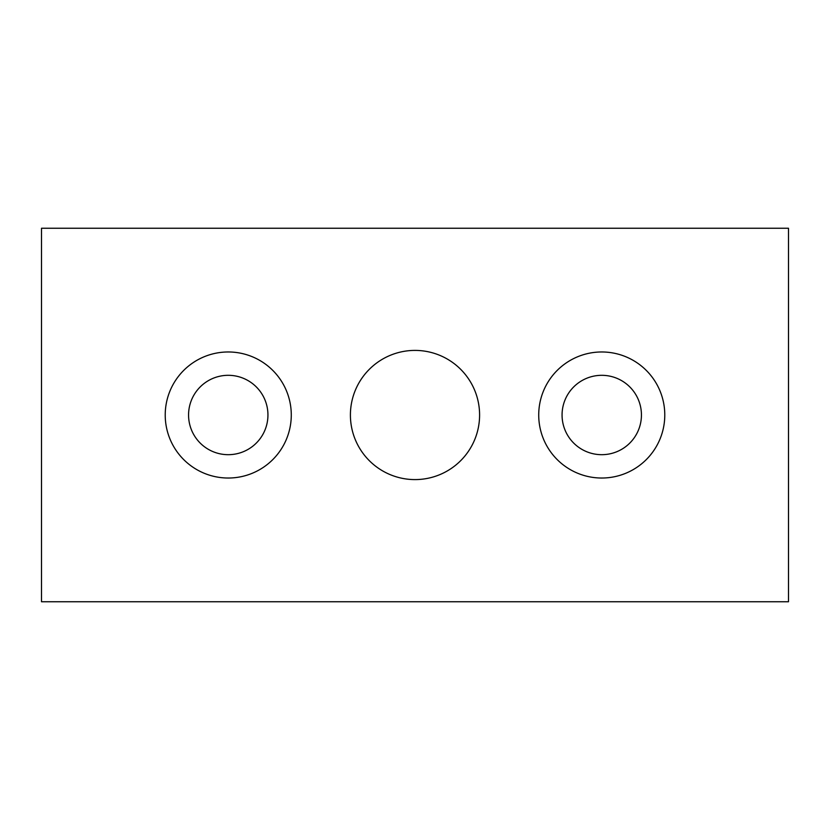 <?xml version="1.0" encoding="UTF-8"?>
<svg xmlns="http://www.w3.org/2000/svg" width="830" height="830" viewBox="0 0 830 830"><rect width="100%" height="100%" fill="white"/><g stroke="black" fill="none" stroke-linecap="round" stroke-linejoin="round"><path stroke-width="1.25" d="M188.566 415A39.684 39.684 0 0 0 248.087 449.372A39.684 39.684 0 0 0 248.097 380.628A39.684 39.684 0 0 0 188.566 415M165.222 415A63.028 63.028 0 0 1 228.25 351.972A63.028 63.028 0 0 1 291.278 415A63.028 63.028 0 0 1 228.25 478.028A63.028 63.028 0 0 1 165.222 415M562.066 415A39.684 39.684 0 0 0 621.587 449.372A39.684 39.684 0 0 0 621.587 380.628A39.684 39.684 0 0 0 562.066 415M538.722 415A63.028 63.028 0 0 1 601.75 351.972A63.028 63.028 0 0 1 664.778 415A63.028 63.028 0 0 1 601.75 478.028A63.028 63.028 0 0 1 538.722 415M350.405 415A64.595 64.595 0 0 1 415 350.405A64.595 64.595 0 0 1 479.595 415A64.595 64.595 0 0 1 415 479.595A64.595 64.595 0 0 1 350.405 415M41.5 228.25L41.5 601.75L788.5 601.75L788.5 228.25L41.5 228.25"/></g></svg>
